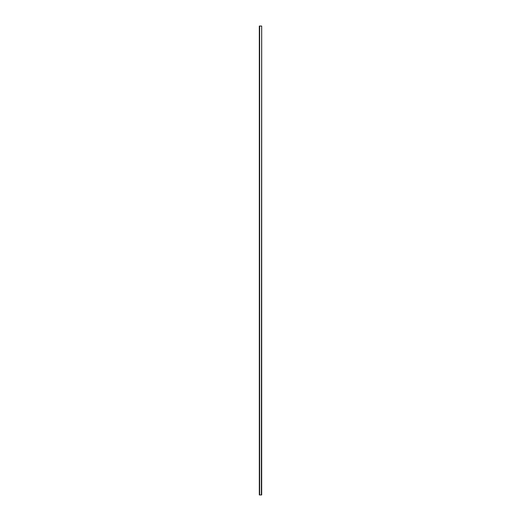 <?xml version="1.0" encoding="UTF-8"?>
<svg xmlns="http://www.w3.org/2000/svg" width="521" height="521" viewBox="0 0 521 521"><rect width="100%" height="100%" fill="white"/><g stroke="black" fill="none" stroke-linecap="round" stroke-linejoin="round"><path stroke-width="0.78" d="M261.679 494.95L261.679 26.05L261.366 494.95L261.679 26.05L261.366 494.95L259.634 494.95L259.634 26.05L261.366 26.05L259.321 26.05L259.321 494.95L259.634 26.05L259.321 494.95L261.679 494.95"/></g></svg>
